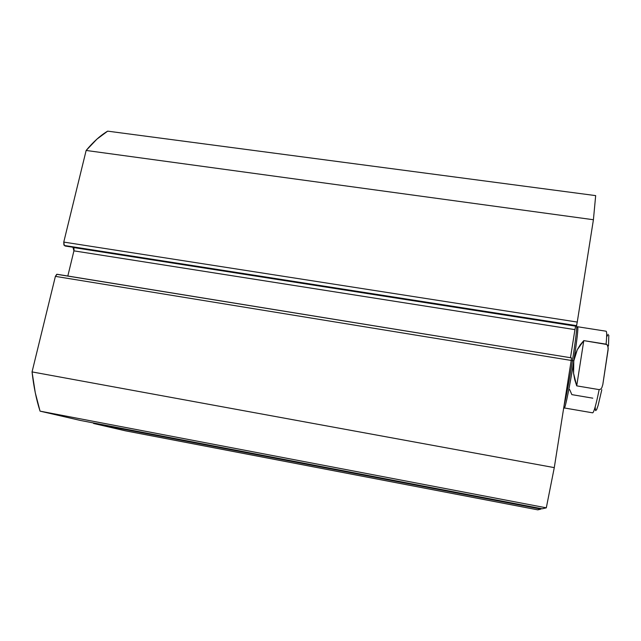 <?xml version="1.0" encoding="UTF-8"?>
<svg xmlns="http://www.w3.org/2000/svg" width="641" height="641" viewBox="0 0 641 641"><rect width="100%" height="100%" fill="white"/><g stroke="black" fill="none" stroke-linecap="round" stroke-linejoin="round"><path stroke-width="0.96" d="M107.672 131.149L96.927 139.129L86.142 150.459L63.763 242.082L63.916 245.006L65.174 246.024L576.411 326.045L64.324 245.495L576.563 325.644L576.411 326.045L577.261 322.07L576.563 325.644L64.324 245.495L63.763 242.082L86.142 150.459L593.414 219.735L577.261 322.07L63.763 242.082L577.261 322.07L593.414 219.735L595.673 195.617L593.414 219.735L86.142 150.459C93.338 141.797 100.517 135.363 107.672 131.149L595.673 195.617L107.672 131.149M72.946 247.242L74.036 248.796L73.923 250.855L67.826 276.023L73.923 250.855L574.929 329.626L570.49 357.718L574.929 329.626L73.923 250.855L72.946 247.242M542.222 508.794L80.542 420.472L542.222 508.794L546.3 507.832L40.062 411.145C36.377 399.792 33.701 386.707 32.05 371.908L554.281 467.626L546.3 507.832L554.281 467.626L571.203 360.442L55.39 276.367L571.203 360.442L554.281 467.626L32.05 371.908L55.39 276.367L57.073 274.276L571.5 357.878L571.203 360.442L571.5 357.878L56.761 274.292L55.39 276.367L32.05 371.908L35.287 392.821L40.062 411.145L80.526 420.472L40.062 411.145L546.3 507.832L542.222 508.794L80.558 420.48M93.153 422.884L93.634 423.493L125.612 430.856L93.634 423.493L540.924 509.106L537.775 509.851L125.612 430.856L537.775 509.851L540.924 509.106L541.06 508.569L540.924 509.106L93.634 423.493L93.153 422.884M575.682 325.932L574.929 329.626L575.602 326.157L73.394 247.522L575.682 325.932M564.12 407.267C564.24 413.213 569.537 388.19 573.783 360.955L572.485 360.514C569.208 380.922 566.42 395.834 564.128 405.232C566.42 395.834 569.208 380.922 572.485 360.514L571.219 360.306L572.485 360.514C575.698 339.674 577.092 327.952 576.652 325.34C577.092 327.952 575.698 339.674 572.485 360.514L573.783 360.955C577.517 336.477 578.671 325.283 577.269 327.375M573.783 360.955C569.993 385.233 565.17 408.942 564.312 407.956L592.637 412.828C593.919 412.427 596.09 404.695 599.159 389.624L576.716 385.866L573.583 373.382L573.783 360.955L577.301 349.698L583.791 340.619L606.098 344.169C606.875 335.772 606.867 331.453 606.074 331.213L577.677 326.766C578.358 328.248 577.06 339.65 573.783 360.955L573.262 367.093L573.583 373.382L574.745 379.688L576.716 385.866L599.159 389.624L600.761 389.111L601.803 387.797L602.804 384.624L608.077 350.018L608.061 346.725L606.883 344.513L583.791 340.619L576.716 385.866L583.791 340.619L580.209 344.834L577.301 349.698L575.145 355.114L573.783 360.955M569.649 389.584L571.86 394.632L592.789 398.173M608.493 345.836L608.814 335.299M608.173 334.314L607.075 336.237M595.168 406.939L595.401 410.104M595.713 410.641L596.707 409.487L598.125 405.4L601.811 389.696M592.669 412.828C593.959 412.291 596.122 404.559 599.159 389.624L600.761 389.111L601.803 387.797L602.804 384.624L608.213 348.367L607.46 345.154L606.098 344.169C606.891 335.596 606.867 331.277 606.025 331.205"/></g></svg>
